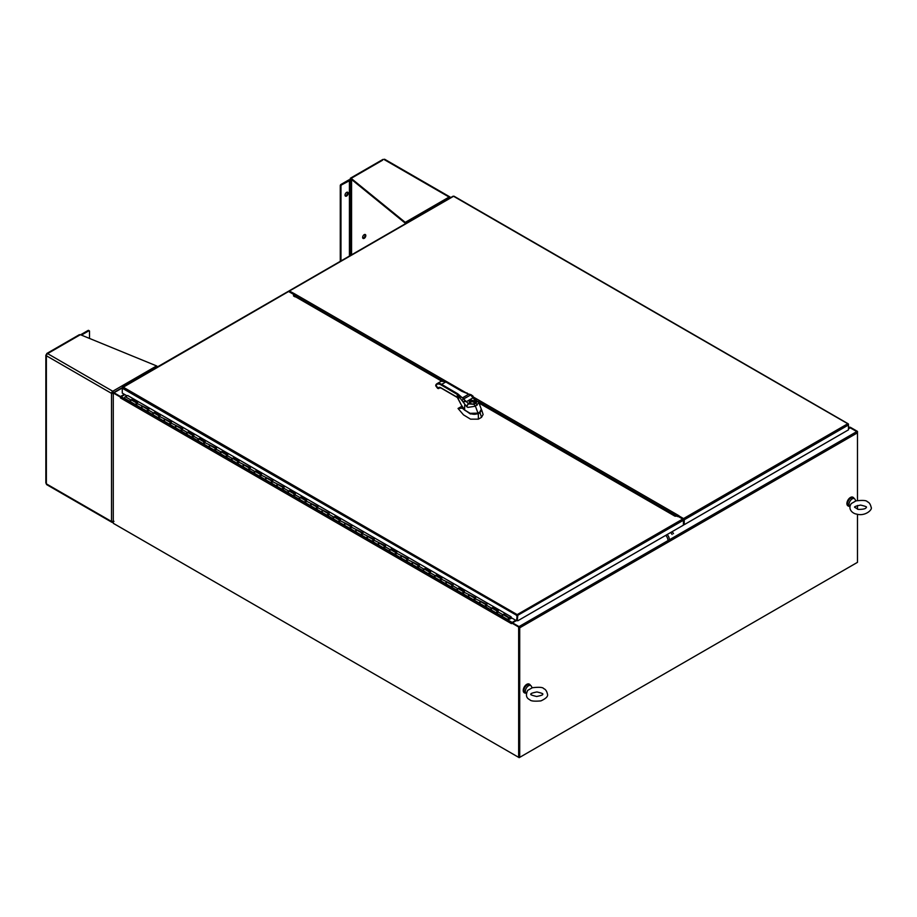 <?xml version="1.0" encoding="UTF-8"?>
<svg xmlns="http://www.w3.org/2000/svg" width="917" height="917" viewBox="0 0 917 917"><rect width="100%" height="100%" fill="white"/><g stroke="black" fill="none" stroke-linecap="round" stroke-linejoin="round"><path stroke-width="1.38" d="M857.475 514.277L857.475 562.35L519.71 757.35L519.71 627.824L857.475 432.824L857.475 431.391L850.254 427.23L849.727 428.147M848.477 427.024L849.543 427.631A0.997 0.573 -60 0 1 849.727 427.563L857.475 431.391M849.543 427.631L848.477 428.25M849.658 506.253A4.986 2.877 -60 0 1 848.294 506.069A4.986 2.877 -60 0 1 847.526 502.08A4.986 2.877 -60 0 1 850.781 497.69A4.986 2.877 -60 0 1 853.269 497.438A4.986 2.877 -60 0 1 854.117 498.527M853.085 497.346A4.986 2.877 120 0 0 852.913 497.232A4.986 2.877 120 0 0 850.426 497.484A4.986 2.877 120 0 0 847.17 501.874A4.986 2.877 120 0 0 847.938 505.863A4.986 2.877 120 0 0 848.122 505.955M525.98 693.126A4.986 2.877 -60 0 1 524.616 692.931A4.986 2.877 -60 0 1 523.859 688.942A4.986 2.877 -60 0 1 527.115 684.552A4.986 2.877 -60 0 1 529.602 684.311A4.986 2.877 -60 0 1 530.45 685.4M529.418 684.22A4.986 2.877 120 0 0 529.247 684.105A4.986 2.877 120 0 0 526.759 684.346A4.986 2.877 120 0 0 523.504 688.736A4.986 2.877 120 0 0 524.272 692.736A4.986 2.877 120 0 0 524.444 692.828M855.744 501.026L851.354 503.513C847.17 509.313 853.154 513.738 856.455 514.059C865.281 516.741 872.812 509.451 871.15 507.342C870.439 504.201 869.178 502.344 867.356 501.771C866.691 500.373 862.771 500.074 855.584 500.9M852.191 498.917A4.459 2.579 120 0 0 849.291 502.791A4.459 2.579 120 0 0 849.887 506.39L848.546 505.622A4.459 2.579 120 0 1 847.858 502.046A4.459 2.579 120 0 1 850.781 498.103A4.459 2.579 120 0 1 853.005 497.885L854.415 498.699A4.459 2.579 120 0 0 852.191 498.917M855.687 500.865L855.125 499.547A4.459 2.579 120 0 0 854.415 498.699M532.078 687.888L527.688 690.375C525.521 694.994 526.232 698.112 529.82 699.74C530.645 701.081 534.336 701.471 540.904 700.897C546.016 698.548 548.217 696.312 547.483 694.203C546.773 691.074 545.512 689.217 543.689 688.644C543.024 687.234 539.104 686.948 531.917 687.773M528.513 685.79A4.459 2.579 120 0 0 525.624 689.653A4.459 2.579 120 0 0 526.209 693.252L524.879 692.484A4.459 2.579 120 0 1 524.192 688.908A4.459 2.579 120 0 1 527.115 684.976A4.459 2.579 120 0 1 529.338 684.758L530.748 685.572A4.459 2.579 120 0 0 528.513 685.79M532.009 687.739L531.459 686.409A4.459 2.579 120 0 0 530.748 685.572M124.345 394.31L120.494 396.522L113.983 392.763L122.27 387.983M120.494 397.13L121.204 396.729A0.997 0.573 120 0 0 120.494 397.944L511.434 623.652L511.434 622.838L518.655 627.01L518.655 757.35L113.272 523.309L113.272 392.969L120.494 397.13L120.494 397.944M848.477 428.858L850.254 427.838L856.765 431.598A0.997 0.573 -120 0 1 857.475 432.824L857.475 500.418M857.475 505.485L857.475 509.21M519.011 627.217L519.182 757.041L519.182 626.701A0.997 0.573 60 0 1 519.71 627.824M518.655 757.35L519.71 757.35M856.765 431.598L519.011 626.598L512.488 622.838L516.34 620.626M683.715 520.248L682.901 519.171M518.655 627.01L511.434 622.838M511.984 622.54A0.997 0.573 -60 0 1 512.144 622.437L121.204 396.729L124.872 394.608M121.021 396.832L113.272 392.969M515.801 620.316L512.144 622.437M113.811 523.607L519.182 757.66L856.948 562.648M519.182 757.041L519.182 757.66M665.662 535.402A3.989 2.304 60 0 1 667.805 539.414M669.215 538.6A3.989 2.304 -120 0 0 667.072 534.588M670.602 532.548A3.989 2.304 60 0 1 672.104 534.485M673.514 533.671A3.989 2.304 -120 0 0 672.012 531.734M675.474 516.191L676.563 515.572A2.247 1.295 -120 0 0 675.439 515.457L674.866 515.79M676.563 515.572L677.652 516.191M296.592 297.395L296.008 296.386A2.247 1.295 -120 0 0 294.884 295.205L293.543 294.437M678.213 516.443L681.778 518.495M290.907 292.821L294.013 294.288L289.428 291.64M294.128 295.171L294.07 293.921A0.997 0.573 -60 0 1 294.357 293.681L289.428 291.033L453.56 196.272L848.454 424.113L847.663 423.814L683.543 518.575L678.786 515.824L683.543 519.182L684.242 524.673L684.242 519.79L848.477 424.972L847.663 423.814M677.789 516.672L678.786 516.202M683.543 518.575A0.997 0.573 60 0 1 684.242 519.79M684.242 524.673L848.477 429.844L848.454 424.113L847.663 424.422M454.144 196.467L453.56 196.272L454.144 196.467M288.695 291.549L288.729 291.446A0.997 0.573 60 0 1 289.428 291.033M294.896 296.753L293.543 295.985L293.543 294.346L288.614 291.503A0.997 0.573 60 0 0 288.121 291.457L122.534 387.054M516.603 620.775L517.188 614.608L516.603 620.775L511.113 617.611L511.113 616.797L127.75 395.559M516.603 615.708L517.257 615.594L517.257 620.477L517.784 615.708L517.188 614.608L123.084 387.077L122.27 388.223L122.27 393.106L127.062 395.88M674.568 515.962L479.029 403.067L674.981 516.191L677.789 516.191L682.729 519.045A0.997 0.573 60 0 1 683.429 520.26L683.429 525.143L517.784 620.775M294.884 295.205L293.555 295.973A0.997 0.573 120 0 0 293.543 295.973L295.136 296.89M122.465 387.662L288.614 291.503M517.131 615.594L122.27 388.223L123.084 387.077M683.429 520.26L517.257 615.594M511.938 618.081L508.282 619.674A0.997 0.573 120 0 1 508.946 617.932A0.997 0.573 120 0 1 509.015 618.941L508.694 618.367L508.19 619.227L510.161 618.688L503.33 614.745M511.583 617.875L510.161 618.688M508.946 617.932L503.422 614.745A0.997 0.573 120 0 0 502.757 616.488M497.472 613.037L497.014 613.175A0.997 0.573 120 0 1 496.67 613.152L502.195 616.339A0.997 0.573 120 0 0 502.321 616.384M136.816 404.81L136.358 404.947A0.997 0.573 120 0 1 136.025 404.936L141.55 408.122A0.997 0.573 120 0 0 141.677 408.157M148.095 411.32L147.626 411.458A0.997 0.573 120 0 1 147.293 411.435L152.818 414.622A0.997 0.573 120 0 0 152.944 414.667M159.363 417.831L158.905 417.969A0.997 0.573 120 0 1 158.561 417.946L164.086 421.132A0.997 0.573 120 0 0 164.212 421.178M170.631 424.33L170.172 424.468A0.997 0.573 120 0 1 169.84 424.445L175.353 427.643A0.997 0.573 120 0 0 175.479 427.677M181.898 430.841L181.44 430.979A0.997 0.573 120 0 1 181.107 430.956L186.632 434.142A0.997 0.573 120 0 0 186.759 434.188M193.166 437.352L192.708 437.489A0.997 0.573 120 0 1 192.375 437.466L197.9 440.653A0.997 0.573 120 0 0 198.026 440.699M204.445 443.851L203.987 443.988A0.997 0.573 120 0 1 203.643 443.966L209.168 447.164A0.997 0.573 120 0 0 209.294 447.198M215.713 450.362L215.254 450.499A0.997 0.573 120 0 1 214.922 450.476L220.435 453.663A0.997 0.573 120 0 0 220.561 453.709M226.98 456.872L226.522 457.01A0.997 0.573 120 0 1 226.19 456.987L231.714 460.174A0.997 0.573 120 0 0 231.841 460.219M238.248 463.372L237.79 463.509A0.997 0.573 120 0 1 237.457 463.486L242.982 466.684A0.997 0.573 120 0 0 243.108 466.719M249.527 469.882L249.069 470.02A0.997 0.573 120 0 1 248.725 469.997L254.25 473.183A0.997 0.573 120 0 0 254.376 473.229M260.795 476.393L260.336 476.531A0.997 0.573 120 0 1 260.004 476.508L265.517 479.694A0.997 0.573 120 0 0 265.643 479.74M272.062 482.892L271.604 483.03A0.997 0.573 120 0 1 271.272 483.007L276.796 486.205A0.997 0.573 120 0 0 276.923 486.239M283.33 489.403L282.872 489.54A0.997 0.573 120 0 1 282.539 489.518L288.064 492.704A0.997 0.573 120 0 0 288.19 492.75M294.609 495.914L294.139 496.051A0.997 0.573 120 0 1 293.807 496.028L299.332 499.215A0.997 0.573 120 0 0 299.458 499.261M305.877 502.413L305.418 502.55A0.997 0.573 120 0 1 305.074 502.527L310.599 505.726A0.997 0.573 120 0 0 310.725 505.76M317.144 508.924L316.686 509.061A0.997 0.573 120 0 1 316.354 509.038L321.867 512.225A0.997 0.573 120 0 0 321.993 512.271M328.412 515.434L327.954 515.572A0.997 0.573 120 0 1 327.621 515.549L333.146 518.735A0.997 0.573 120 0 0 333.272 518.781M339.691 521.933L339.221 522.071A0.997 0.573 120 0 1 338.889 522.048L344.414 525.246A0.997 0.573 120 0 0 344.54 525.281M350.959 528.444L350.5 528.582A0.997 0.573 120 0 1 350.156 528.559L355.681 531.745A0.997 0.573 120 0 0 355.807 531.791M362.226 534.955L361.768 535.092A0.997 0.573 120 0 1 361.436 535.07L366.949 538.256A0.997 0.573 120 0 0 367.075 538.302M373.494 541.454L373.036 541.592A0.997 0.573 120 0 1 372.703 541.569L378.228 544.767A0.997 0.573 120 0 0 378.354 544.801M384.762 547.965L384.303 548.102A0.997 0.573 120 0 1 383.971 548.079L389.496 551.266A0.997 0.573 120 0 0 389.622 551.312M396.041 554.476L395.582 554.613A0.997 0.573 120 0 1 395.238 554.59L400.763 557.777A0.997 0.573 120 0 0 400.889 557.823M407.308 560.975L406.85 561.112A0.997 0.573 120 0 1 406.518 561.089L412.031 564.287A0.997 0.573 120 0 0 412.157 564.322M418.576 567.485L418.118 567.623A0.997 0.573 120 0 1 417.785 567.6L423.31 570.787A0.997 0.573 120 0 0 423.436 570.832M429.844 573.996L429.385 574.134A0.997 0.573 120 0 1 429.053 574.111L434.578 577.297A0.997 0.573 120 0 0 434.704 577.343M441.123 580.495L440.653 580.633A0.997 0.573 120 0 1 440.32 580.61L445.845 583.808A0.997 0.573 120 0 0 445.971 583.842M452.39 587.006L451.932 587.144A0.997 0.573 120 0 1 451.588 587.121L457.113 590.307A0.997 0.573 120 0 0 457.239 590.353M463.658 593.517L463.2 593.654A0.997 0.573 120 0 1 462.867 593.631L468.392 596.818A0.997 0.573 120 0 0 468.507 596.864M474.926 600.016L474.467 600.154A0.997 0.573 120 0 1 474.135 600.131L479.66 603.329A0.997 0.573 120 0 0 479.786 603.363M486.205 606.527L485.735 606.664A0.997 0.573 120 0 1 485.402 606.641L490.927 609.828A0.997 0.573 120 0 0 491.053 609.874M497.667 611.421A0.997 0.573 120 0 0 496.67 613.152A0.997 0.573 120 0 1 497.232 611.444L502.757 614.631L503.765 614.149L509.485 617.875L511.113 617.095M497.495 611.318L492.154 608.235A0.997 0.573 120 0 0 491.489 609.988M486.4 604.922A0.997 0.573 120 0 0 485.402 606.641A0.997 0.573 120 0 1 485.964 604.933L491.489 608.12L492.498 607.639L498.24 610.963L497.232 611.444M486.572 604.647L480.84 601.712A0.997 0.573 120 0 0 480.221 603.478M475.132 598.411A0.997 0.573 120 0 0 474.135 600.131A0.997 0.573 120 0 1 474.697 598.423L486.973 604.452L485.964 604.933M474.949 598.308L469.607 595.225A0.997 0.573 120 0 0 468.942 596.967M463.864 591.901A0.997 0.573 120 0 0 462.867 593.631A0.997 0.573 120 0 1 463.429 591.923L475.705 597.941L474.697 598.423M464.036 591.625L458.305 588.691A0.997 0.573 120 0 0 457.675 590.468M452.585 585.401A0.997 0.573 120 0 0 451.588 587.121A0.997 0.573 120 0 1 452.15 585.413L457.675 588.599L458.683 588.118L464.438 591.442L463.429 591.923M452.413 585.287L447.072 582.203A0.997 0.573 120 0 0 446.407 583.957M441.318 578.891A0.997 0.573 120 0 0 440.32 580.61A0.997 0.573 120 0 1 440.882 578.902L453.158 584.931L452.15 585.413M441.134 578.787L435.793 575.704A0.997 0.573 120 0 0 435.139 577.446M430.05 572.38A0.997 0.573 120 0 0 429.053 574.111A0.997 0.573 120 0 1 429.615 572.403L435.139 575.589L436.148 575.108L441.891 578.421L440.882 578.902M430.222 572.105L424.491 569.17A0.997 0.573 120 0 0 423.86 570.947M418.782 565.881A0.997 0.573 120 0 0 417.785 567.6A0.997 0.573 120 0 1 418.347 565.892L423.86 569.079L424.88 568.597L430.623 571.921L429.615 572.403M418.599 565.766L413.258 562.683A0.997 0.573 120 0 0 412.593 564.436M407.503 559.37A0.997 0.573 120 0 0 406.518 561.089A0.997 0.573 120 0 1 407.068 559.381L419.356 565.411L418.347 565.892M407.331 559.267L401.99 556.183A0.997 0.573 120 0 0 401.325 557.926M396.236 552.859A0.997 0.573 120 0 0 395.238 554.59A0.997 0.573 120 0 1 395.8 552.882L408.088 558.9L407.068 559.381M396.052 552.756L390.711 549.673A0.997 0.573 120 0 0 390.057 551.426M384.968 546.36A0.997 0.573 120 0 0 383.971 548.079A0.997 0.573 120 0 1 384.532 546.372L390.057 549.558L391.066 549.077L396.809 552.401L395.8 552.882M384.785 546.245L379.443 543.162A0.997 0.573 120 0 0 378.79 544.916M373.7 539.849A0.997 0.573 120 0 0 372.703 541.569A0.997 0.573 120 0 1 373.265 539.861L385.541 545.89L384.532 546.372M373.517 539.746L368.175 536.663A0.997 0.573 120 0 0 367.511 538.405M362.433 533.339A0.997 0.573 120 0 0 361.436 535.07A0.997 0.573 120 0 1 361.986 533.362L374.274 539.379L373.265 539.861M362.605 533.064L356.862 530.129A0.997 0.573 120 0 0 356.243 531.906M351.154 526.839A0.997 0.573 120 0 0 350.156 528.559A0.997 0.573 120 0 1 350.718 526.851L363.006 532.88L361.986 533.362M350.97 526.725L345.64 523.641A0.997 0.573 120 0 0 344.975 525.395M339.886 520.329A0.997 0.573 120 0 0 338.889 522.048A0.997 0.573 120 0 1 339.45 520.34L351.727 526.369L350.718 526.851M339.703 520.226L334.361 517.142A0.997 0.573 120 0 0 333.708 518.884M328.618 513.818A0.997 0.573 120 0 0 327.621 515.549A0.997 0.573 120 0 1 328.183 513.841L333.708 517.028L334.716 516.546L340.459 519.859L339.45 520.34M328.435 513.715L323.093 510.631A0.997 0.573 120 0 0 322.429 512.385M317.351 507.319A0.997 0.573 120 0 0 316.354 509.038A0.997 0.573 120 0 1 316.915 507.33L329.192 513.36L328.183 513.841M317.167 507.204L311.826 504.121A0.997 0.573 120 0 0 311.161 505.875M306.072 500.808A0.997 0.573 120 0 0 305.074 502.527A0.997 0.573 120 0 1 305.636 500.82L317.924 506.849L316.915 507.33M305.9 500.705L300.558 497.622A0.997 0.573 120 0 0 299.893 499.364M294.804 494.297A0.997 0.573 120 0 0 293.807 496.028A0.997 0.573 120 0 1 294.368 494.32L299.893 497.507L300.902 497.025L306.645 500.338L305.636 500.82M294.976 494.022L289.245 491.088A0.997 0.573 120 0 0 288.626 492.865M283.536 487.798A0.997 0.573 120 0 0 282.539 489.518A0.997 0.573 120 0 1 283.101 487.81L288.626 490.996L289.634 490.515L295.377 493.839L294.368 494.32M283.353 487.684L278.011 484.6A0.997 0.573 120 0 0 277.347 486.354M272.269 481.287A0.997 0.573 120 0 0 271.272 483.007A0.997 0.573 120 0 1 271.833 481.299L284.11 487.328L283.101 487.81M272.441 481.012L266.709 478.078A0.997 0.573 120 0 0 266.079 479.843M260.99 474.777A0.997 0.573 120 0 0 260.004 476.508A0.997 0.573 120 0 1 260.554 474.8L272.842 480.817L271.833 481.299M260.818 474.674L255.476 471.59A0.997 0.573 120 0 0 254.811 473.344M249.722 468.278A0.997 0.573 120 0 0 248.725 469.997A0.997 0.573 120 0 1 249.286 468.289L254.811 471.476L255.82 470.994L261.563 474.318L260.554 474.8M249.539 468.163L244.197 465.079A0.997 0.573 120 0 0 243.544 466.833M238.454 461.767A0.997 0.573 120 0 0 237.457 463.486A0.997 0.573 120 0 1 238.019 461.778L250.295 467.808L249.286 468.289M238.626 461.492L232.895 458.557A0.997 0.573 120 0 0 232.265 460.323M227.187 455.256A0.997 0.573 120 0 0 226.19 456.987A0.997 0.573 120 0 1 226.751 455.279L232.265 458.466L233.285 457.984L239.028 461.297L238.019 461.778M227.003 455.153L221.662 452.07A0.997 0.573 120 0 0 220.997 453.823M215.919 448.757A0.997 0.573 120 0 0 214.922 450.476A0.997 0.573 120 0 1 215.472 448.768L220.997 451.955L222.006 451.473L227.76 454.798L226.751 455.279M215.736 448.642L210.394 445.559A0.997 0.573 120 0 0 209.729 447.313M204.64 442.246A0.997 0.573 120 0 0 203.643 443.966A0.997 0.573 120 0 1 204.204 442.258L216.492 448.287L215.472 448.768M204.457 442.143L199.115 439.06A0.997 0.573 120 0 0 198.462 440.802M193.372 435.735A0.997 0.573 120 0 0 192.375 437.466A0.997 0.573 120 0 1 192.937 435.758L198.462 438.945L199.47 438.464L205.213 441.776L204.204 442.258M193.189 435.632L187.847 432.549A0.997 0.573 120 0 0 187.194 434.303M182.105 429.236A0.997 0.573 120 0 0 181.107 430.956A0.997 0.573 120 0 1 181.669 429.248L187.183 432.434L188.203 431.953L193.945 435.277L192.937 435.758M181.921 429.133L176.58 426.038A0.997 0.573 120 0 0 175.915 427.792M170.837 422.726A0.997 0.573 120 0 0 169.84 424.445A0.997 0.573 120 0 1 170.39 422.737L182.678 428.766L181.669 429.248M171.009 422.45L165.278 419.516A0.997 0.573 120 0 0 164.647 421.281M159.558 416.215A0.997 0.573 120 0 0 158.561 417.946A0.997 0.573 120 0 1 159.122 416.238L171.41 422.256L170.39 422.737M159.386 416.112L154.045 413.028A0.997 0.573 120 0 0 153.38 414.782M148.29 409.716A0.997 0.573 120 0 0 147.293 411.435A0.997 0.573 120 0 1 147.855 409.727L153.38 412.914L154.388 412.432L160.131 415.756L159.122 416.238M148.107 409.612L142.765 406.518A0.997 0.573 120 0 0 142.112 408.271M137.023 403.205A0.997 0.573 120 0 0 136.025 404.936A0.997 0.573 120 0 1 136.587 403.216L148.863 409.246L147.855 409.727M136.839 403.102L131.498 400.018A0.997 0.573 120 0 0 130.833 401.761M511.033 616.74L509.52 617.462M127.841 395.514L125.32 396.717A0.997 0.573 120 0 0 124.758 398.425L130.283 401.612A0.997 0.573 -60 0 1 130.833 399.904L131.842 399.422L137.596 402.735L136.587 403.216M137.195 402.93L131.463 399.995M509.485 617.875L503.376 614.722M497.839 611.146L492.108 608.212M475.304 598.136L469.573 595.202M452.757 585.126L447.026 582.192M441.49 578.616L435.758 575.681M418.954 565.606L413.223 562.671M407.675 559.095L401.944 556.16M396.408 552.584L390.676 549.65M385.14 546.085L379.409 543.151M373.872 539.574L368.141 536.64M351.326 526.564L345.594 523.63M340.058 520.054L334.327 517.119M328.79 513.543L323.059 510.609M317.523 507.044L311.791 504.109M306.244 500.533L300.512 497.599M283.708 487.523L277.977 484.589M261.162 474.502L255.43 471.567M249.894 468.002L244.163 465.068M227.359 454.981L221.627 452.058M216.091 448.482L210.348 445.547M204.812 441.971L199.081 439.037M193.544 435.46L187.813 432.537M182.277 428.961L176.545 426.027M159.73 415.94L153.999 413.017M148.462 409.44L142.731 406.506M502.757 614.631A0.997 0.573 120 0 0 502.195 616.339M491.489 608.12A0.997 0.573 120 0 0 490.927 609.828M480.221 601.621A0.997 0.573 120 0 0 479.66 603.329M468.942 595.11A0.997 0.573 120 0 0 468.392 596.818M457.675 588.599A0.997 0.573 120 0 0 457.113 590.307M446.407 582.1A0.997 0.573 120 0 0 445.845 583.808M435.139 575.589A0.997 0.573 120 0 0 434.578 577.297M423.86 569.079A0.997 0.573 120 0 0 423.31 570.787M412.593 562.58A0.997 0.573 120 0 0 412.031 564.287M401.325 556.069A0.997 0.573 120 0 0 400.763 557.777M390.057 549.558A0.997 0.573 120 0 0 389.496 551.266M378.778 543.059A0.997 0.573 120 0 0 378.228 544.767M367.511 536.548A0.997 0.573 120 0 0 366.949 538.256M356.243 530.037A0.997 0.573 120 0 0 355.681 531.745M344.975 523.538A0.997 0.573 120 0 0 344.414 525.246M333.708 517.028A0.997 0.573 120 0 0 333.146 518.735M322.429 510.517A0.997 0.573 120 0 0 321.867 512.225M311.161 504.018A0.997 0.573 120 0 0 310.599 505.726M299.893 497.507A0.997 0.573 120 0 0 299.332 499.215M288.626 490.996A0.997 0.573 120 0 0 288.064 492.704M277.347 484.497A0.997 0.573 120 0 0 276.796 486.205M266.079 477.986A0.997 0.573 120 0 0 265.517 479.694M254.811 471.476A0.997 0.573 120 0 0 254.25 473.183M243.544 464.976A0.997 0.573 120 0 0 242.982 466.684M232.265 458.466A0.997 0.573 120 0 0 231.714 460.174M220.997 451.955A0.997 0.573 120 0 0 220.435 453.663M209.729 445.456A0.997 0.573 120 0 0 209.168 447.164M198.462 438.945A0.997 0.573 120 0 0 197.9 440.653M187.183 432.434A0.997 0.573 120 0 0 186.632 434.142M175.915 425.935A0.997 0.573 120 0 0 175.353 427.643M164.647 419.424A0.997 0.573 120 0 0 164.086 421.132M153.38 412.914A0.997 0.573 120 0 0 152.818 414.622M142.112 406.414A0.997 0.573 120 0 0 141.55 408.122M449.972 196.96L384.808 159.34A1.742 1.009 120 0 0 383.936 159.432L449.101 197.052A1.742 1.009 -60 0 1 449.972 196.96A1.742 1.009 -60 0 1 450.327 197.763L449.101 197.052L405.245 222.361L405.245 223.175L351.154 179.17L351.154 178.356L405.245 222.361A1.742 1.009 60 0 1 406.139 223.312M382.584 160.211L351.154 178.356M350.134 179.675L350.134 178.953L351.154 179.17M362.639 237.411A2.247 1.295 -60 0 1 363.613 235.153A2.247 1.295 -60 0 1 365.344 234.557A2.247 1.295 -60 0 1 365.344 237.148A2.247 1.295 -60 0 1 363.098 238.443A2.247 1.295 -60 0 1 362.639 237.411M351.887 179.766L351.566 179.95A1.742 1.009 180 0 1 350.328 180.248L341.674 184.844A0.997 0.573 120 0 0 340.975 186.071L340.975 260.944M362.8 238.133A2.247 1.295 120 0 0 364.634 236.735A2.247 1.295 120 0 0 364.932 234.454M341.674 184.844L340.975 184.443L348.724 179.973A1.742 1.009 180 0 1 349.95 179.675L351.303 179.296M346.615 196.032A2.247 1.295 -60 0 1 345.491 196.146A2.247 1.295 -60 0 1 345.491 193.556A2.247 1.295 -60 0 1 347.726 192.261A2.247 1.295 -60 0 1 348.07 194.06A2.247 1.295 -60 0 1 346.615 196.032M347.325 192.157A2.247 1.295 -60 0 1 345.904 195.63A2.247 1.295 -60 0 1 345.193 195.837M340.975 184.443A0.997 0.573 120 0 0 340.264 185.658L340.264 261.345M113.272 393.106L112.218 392.969L112.745 392.052L113.399 392.889M112.218 392.969L111.519 393.37A1.742 1.009 -60 0 1 112.745 391.238L47.592 353.618A1.742 1.009 120 0 0 46.366 355.75L46.366 483.855A1.742 1.009 120 0 0 46.721 484.657L111.874 522.277A1.742 1.009 -60 0 1 111.519 521.475L46.366 483.855L46.366 482.296M112.745 521.704L112.745 522.186A1.742 1.009 -60 0 1 111.874 522.277M113.983 521.337L111.519 521.475L111.519 393.37L113.983 393.519M114.109 393.301L112.745 391.238L112.745 392.052M46.664 354.65L46.366 355.75L111.519 393.37M46.366 354.478L46.366 355.75M46.48 354.26L47.592 353.618L46.79 354.432M157.483 366.869A1.742 1.009 60 0 0 156.601 365.917L80.375 334.694L78.942 335.519M81.407 335.106L88.8 330.842L88.101 330.441L80.593 334.774M89.511 338.43L89.511 331.255A0.997 0.573 120 0 0 88.8 330.842M89.304 330.796L88.594 330.395A0.997 0.573 120 0 0 88.101 330.441M457.663 393.737L456.804 394.104L457.663 393.737L462.397 397.863L468.931 394.092L462.512 397.898L468.667 403.927L473.94 404.317L475.682 403.32C477.195 402.196 476.966 401.176 475.006 400.27L470.639 394.918L461.744 391.261M478.892 402.689L475.43 406.208L477.986 413.143L479.729 412.134L481.299 409.2L478.892 402.689L476.198 400.144A2.396 1.375 119.8 0 0 475.006 400.27M464.208 409.796L462.191 407.801L462.145 406.093M473.94 404.317L475.43 406.208L467.888 407.389L466.787 406.758L457.274 394.425L440.882 384.808A7.863 4.539 -120 0 0 435.999 385.186L437.982 388.304A4.459 2.579 60 0 1 440.939 387.811A3.92 2.27 -120 0 0 439.289 387.799A3.92 2.27 -120 0 0 438.704 388.453L440.068 387.673M461.996 406.174L464.621 409.486L464.701 404.947M464.082 409.681L470.134 413.315L477.986 413.143L470.1 413.303M464.483 410.037L470.478 413.67L478.147 413.693L479.946 412.65L481.425 409.773M461.881 406.242L458.042 408.466L463.475 414.839L470.524 419.149L478.399 419.149L481.528 417.338L483.11 414.495L481.7 410.014L479.946 412.65M458.042 408.466L462.5 408.157M478.399 419.149L478.319 413.945L470.306 413.934L462.237 408.225M481.528 417.338L480.107 412.914M480.107 412.902L478.147 413.693M480.76 411.343L479.751 412.237M470.054 413.349L470.18 413.429C473.172 414.587 475.763 414.564 477.952 413.361L479.58 412.341L477.837 413.349M457.549 397.519L461.939 406.208M458.569 398.884L458.454 395.617A1.272 0.894 146.4 0 1 458.546 395.238L457.285 394.356A1.272 0.665 124.2 0 0 457.274 394.425L457.274 397.302A14.81 8.551 60 0 0 456.781 396.958L457.147 397.164M461.824 405.922L457.342 397.508L441.054 388.051M441.318 388.029L456.781 396.958M435.884 384.796L435.735 385.541M466.787 406.758A2.396 1.387 -59.8 0 1 468.495 403.824L469.481 403.251L469.195 401.6L471.579 400.225L473.837 400.74A3.175 1.834 180 0 1 474.467 403.618A3.175 1.834 180 0 1 469.481 403.251L469.871 403.365A2.728 1.582 -0 0 0 472.553 404.122A2.728 1.582 -0 0 0 474.834 403.01A2.728 1.582 -0 0 0 473.608 401.199L471.544 400.752L469.515 401.933L469.871 403.365M472.37 396.19L476.015 400.041A2.396 1.375 119.8 0 0 474.834 400.167L473.608 401.199M473.057 396.201L472.771 397.978L466.455 401.623L463.899 401.486L463.842 402.345M469.195 401.6L469.515 401.933A2.785 1.605 180 0 1 470.249 401.176A2.785 1.605 180 0 1 471.544 400.752L471.579 400.225M461.366 391.043L445.444 381.736A8.402 4.849 -120 0 0 441.169 381.277L445.719 381.713L461.847 391.318M463.945 392.121L467.406 393.164L463.738 392.109M462.42 400.397A1.272 0.802 134.9 0 1 463.566 398.998L471.109 394.746L473.023 396.133M471.109 394.746L468.988 394.092M459.004 394.837L458.546 395.238L462.397 397.898M463.899 401.486L464.873 400.511M296.008 296.386L295.423 296.73M678.958 515.721L473.436 397.061M465.572 392.522L294.357 293.681M295.87 296.18L442.544 380.853M477.986 401.314L675.577 515.4M682.729 519.045L517.188 614.608M517.188 615.215L517.784 615.708M509.05 618.024L510.184 618.677M125.32 396.717L130.833 399.904M351.566 179.95L351.566 254.823M350.328 180.248L350.328 255.534M349.423 256.061L349.423 180.374M349.95 180.248L349.95 255.751M340.264 185.658L340.975 186.071M47.592 353.618L80.375 334.694M156.601 365.917L112.745 391.238M437.982 388.304L438.578 388.602L437.913 388.361M435.907 386.046L436.045 384.555A8.402 4.849 60 0 1 436.985 383.696A8.402 4.849 60 0 1 441.26 384.154L457.182 393.45M440.882 384.808L445.822 381.953M481.299 409.2L479.729 412.134M462.248 407.893L465.022 410.415M440.16 387.696L437.627 388.361L435.816 385.942M441.169 381.277L436.985 383.696L435.999 385.186M477.172 405.199A2.396 1.375 -119.9 0 0 475.682 403.32M466.971 406.861A2.396 1.387 -59.8 0 1 468.667 403.927M473.241 403.95A1.994 1.146 -0 0 0 473.791 402.254A1.994 1.146 -0 0 0 470.811 402.15A1.994 1.146 -0 0 0 471.189 403.95M848.477 426.68L849.841 427.471M866.21 507.353L866.21 507.353C867.322 506.998 865.453 506.241 860.616 505.084C855.848 506.046 853.887 506.803 854.736 507.353L858.358 509.416C863.527 509.393 866.141 508.706 866.21 507.353M542.543 694.215L542.543 694.215C543.391 694.765 541.431 695.522 536.663 696.484C531.826 695.327 529.957 694.57 531.069 694.215C530.221 693.665 532.181 692.908 536.938 691.945C541.787 693.103 543.643 693.86 542.543 694.215M113.479 392.717L122.27 387.639M848.214 423.792L453.995 196.192M453.113 196.192L288.935 290.987M675.153 515.962L478.869 402.632M441.547 381.094L294.368 296.111M502.424 616.465L507.949 619.651M491.157 609.965L496.67 613.152M130.501 401.738L136.025 404.936M141.768 408.248L147.293 411.435M153.047 414.759L158.561 417.946M164.315 421.258L169.84 424.445M165.312 419.539L170.654 422.622M175.583 427.769L181.107 430.956M186.85 434.28L192.375 437.466M198.129 440.779L203.643 443.966M209.397 447.29L214.922 450.476M220.665 453.8L226.19 456.987M231.932 460.3L237.457 463.486M232.929 458.58L238.271 461.664M243.211 466.81L248.725 469.997M254.479 473.321L260.004 476.508M265.747 479.82L271.272 483.007M266.744 478.101L272.085 481.184M277.014 486.331L282.539 489.518M288.282 492.842L293.807 496.028M289.279 491.111L294.621 494.194M299.561 499.341L305.074 502.527M310.829 505.852L316.354 509.038M322.096 512.362L327.621 515.549M333.364 518.862L338.889 522.048M344.643 525.372L350.156 528.559M355.911 531.883L361.436 535.07M356.908 530.152L362.249 533.236M367.178 538.382L372.703 541.569M378.446 544.893L383.971 548.079M389.725 551.404L395.238 554.59M400.993 557.903L406.518 561.089M412.26 564.413L417.785 567.6M423.528 570.924L429.053 574.111M424.525 569.193L429.867 572.277M434.796 577.423L440.32 580.61M446.075 583.934L451.588 587.121M457.342 590.445L462.867 593.631M458.34 588.714L463.681 591.797M468.61 596.944L474.135 600.131M479.878 603.455L485.402 606.641M480.875 601.724L486.216 604.807M383.008 159.375L350.386 178.219M45.85 355.12L45.85 483.076M79.401 334.659L46.778 353.492M441.043 388.051L439.289 387.799M474.834 403.01C474.49 404.237 472.828 404.34 469.825 403.297L469.538 402.861"/></g></svg>
